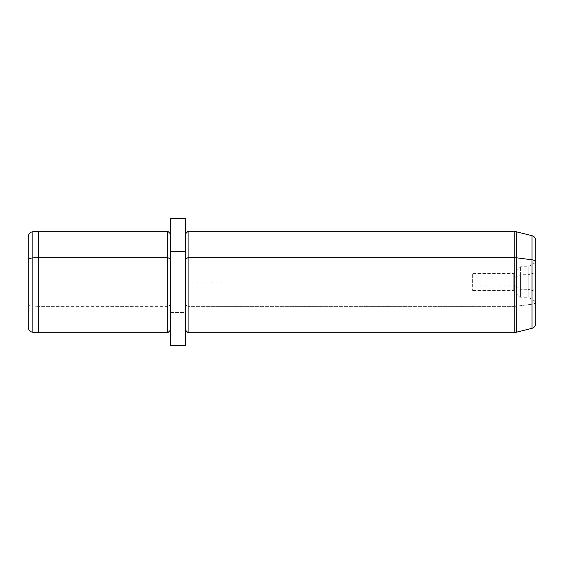 <?xml version="1.0" encoding="UTF-8"?>
<svg xmlns="http://www.w3.org/2000/svg" width="564" height="564" viewBox="0 0 564 564"><rect width="100%" height="100%" fill="white"/><g stroke="black" fill="none" stroke-linecap="round" stroke-linejoin="round"><path stroke-width="0.42" stroke-dasharray="2.82 2.11" d="M513.776 286.047L472.35 286.047L472.35 273.568L472.35 277.953L513.776 277.953L513.776 273.568L513.776 286.047L520.572 289.304L520.572 297.228L520.572 274.696L513.776 277.953L513.776 290.432L513.776 273.568L513.776 277.953L520.572 274.696L520.572 266.772L520.572 289.304L513.776 286.047L513.776 290.432L513.776 277.953L472.35 277.953L472.35 290.432L472.35 286.047L513.776 286.047M28.2 236.781L28.2 260.321M28.2 303.679A5.076 2.432 180 0 0 32.832 306.104L32.832 231.719L32.832 306.104A5.076 2.432 0 0 1 28.2 303.679L28.2 327.219M32.832 332.281L32.832 306.104L38.352 306.337L38.352 231.24L38.352 306.337L32.832 306.104L32.832 332.281M38.352 332.76L38.352 306.337L167.79 306.337L167.79 231.24L167.79 306.337L38.352 306.337L38.352 332.76M167.79 332.76L167.79 306.337L170.328 305.117L170.328 233.778L170.328 330.222L170.328 305.117L167.79 306.337L167.79 332.76M170.328 330.222L170.328 251.579M170.328 305.117L170.328 239.679L170.328 305.117M185.556 345.45L185.556 312.421L170.328 312.421L170.328 345.45M170.328 218.55L170.328 312.421L185.556 312.421L185.556 218.55M185.556 251.579L185.556 330.222M188.094 332.76L188.094 306.337L185.556 305.117L188.094 306.337L188.094 231.24L188.094 332.76M532.035 304.207L532.035 328.326L532.035 304.207A5.076 2.432 180 0 0 535.8 301.86A5.076 2.432 0 0 1 532.035 304.207L516.786 306.167L516.786 332.415L516.786 306.167L532.035 304.207L532.035 235.674L532.035 304.207M535.8 323.426L535.8 240.574M514.156 332.76L514.156 306.337L188.094 306.337L514.156 306.337L514.156 231.24L514.156 306.337A10.152 4.864 180 0 0 516.786 306.167L516.786 231.585L516.786 306.167A10.152 4.864 0 0 1 514.156 306.337L514.156 332.76M535.8 262.14L535.8 301.86M535.8 272.595L535.8 299.223L535.8 262.373L535.8 291.405L528.186 289.304L528.186 297.228L528.186 274.696L520.572 274.696L520.572 297.228L520.572 289.304L528.186 289.304L520.572 289.304L520.572 266.772L520.572 274.696L528.186 274.696L528.186 266.772L528.186 289.304L528.186 266.772L528.186 274.696L535.8 272.595L528.186 274.696L528.186 297.228L528.186 289.304L535.8 291.405L535.8 301.627L535.8 272.595M221.088 282L170.328 282L170.328 332.76M535.8 262.373L528.186 266.772L520.572 266.772L513.776 273.568L472.35 273.568M535.8 301.627L528.186 297.228L520.572 297.228L513.776 290.432L472.35 290.432"/><path stroke-width="0.85" d="M170.328 251.579L170.328 218.55L185.556 218.55L185.556 251.579L170.328 251.579L185.556 251.579L185.556 345.45L170.328 345.45L170.328 251.579L170.328 331.272L170.328 330.222L167.79 332.76L167.79 257.663L170.328 258.883L167.79 257.663L167.79 332.76L38.352 332.76L38.352 257.663L167.79 257.663L167.79 231.24L167.79 257.663L38.352 257.663L38.352 332.76L32.832 332.281L32.832 257.896L38.352 257.663L38.352 231.24L38.352 257.663L32.832 257.896L32.832 332.281C29.984 331.787 28.44 330.102 28.2 327.219L28.2 260.321A5.076 2.432 0 0 1 32.832 257.896L32.832 231.719L32.832 257.896A5.076 2.432 180 0 0 28.2 260.321L28.2 303.679M28.2 260.321L28.2 236.781C28.44 233.898 29.984 232.213 32.832 231.719L38.352 231.24L167.79 231.24L170.328 233.778M185.556 233.778L188.094 231.24L514.156 231.24L532.035 235.674L532.035 259.792L532.035 235.674C534.397 236.457 535.652 238.093 535.8 240.574L535.8 323.426C535.652 325.907 534.397 327.543 532.035 328.326L514.156 332.76L514.156 257.663A10.152 4.864 0 0 1 516.786 257.833L516.786 231.585L516.786 257.833L532.035 259.792A5.076 2.432 0 0 1 535.8 262.14A5.076 2.432 180 0 0 532.035 259.792L532.035 328.326L532.035 259.792L516.786 257.833L516.786 332.415L516.786 257.833A10.152 4.864 180 0 0 514.156 257.663L514.156 231.24L514.156 257.663L188.094 257.663L514.156 257.663L514.156 332.76L188.094 332.76L188.094 231.24L188.094 257.663L185.556 258.883L188.094 257.663L188.094 332.76L185.556 330.222L185.556 331.272L185.556 251.579M535.8 301.86L535.8 262.14"/></g></svg>
